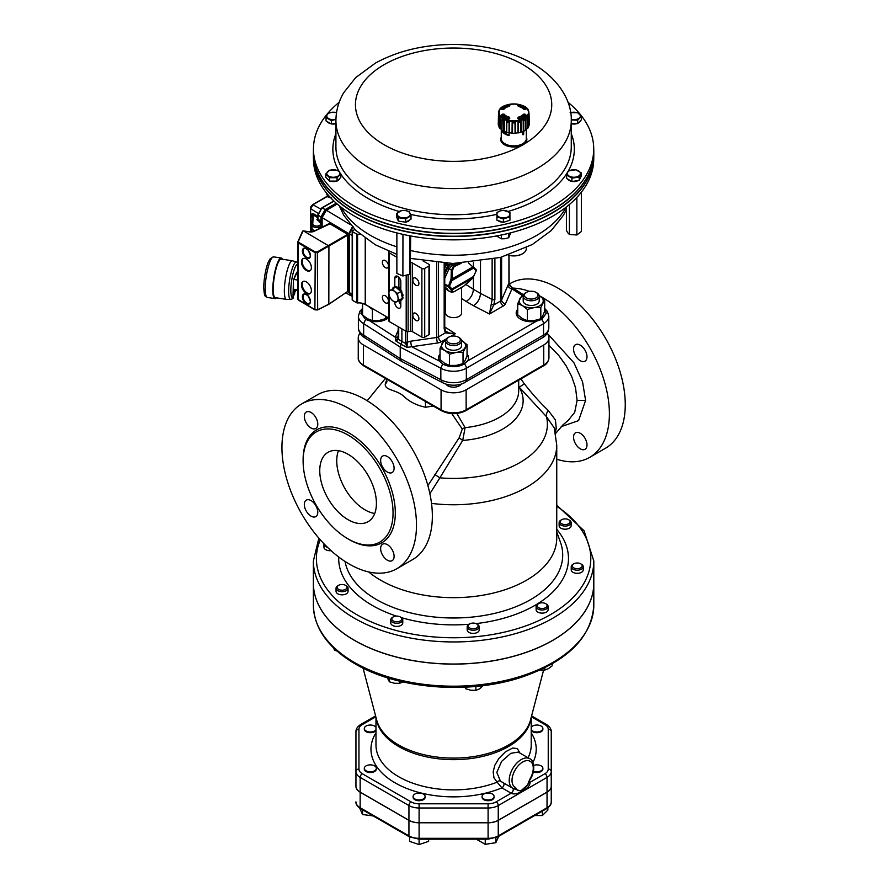 <?xml version="1.0" encoding="UTF-8"?>
<svg xmlns="http://www.w3.org/2000/svg" width="889" height="889" viewBox="0 0 889 889"><rect width="100%" height="100%" fill="white"/><g stroke="black" fill="none" stroke-linecap="round" stroke-linejoin="round"><path stroke-width="1.33" d="M548.935 345.299L558.792 355.489L566.049 365.668L571.683 376.436L575.483 387.548L577.105 400.361L574.694 412.396L568.093 420.53M503.218 131.75L502.174 131.561A12.524 7.223 -0 0 0 502.229 131.628A12.524 7.223 -0 0 0 509.119 135.573L503.218 131.75A12.024 6.934 -0 0 0 508.075 134.561M509.119 132.85L509.119 135.573M502.174 130.272L502.174 131.561M522.688 131.494L523.065 134.828A13.524 7.801 -0 0 0 523.632 134.506L523.743 131.183M523.065 134.828L522.354 134.417L522.354 131.628M507.563 118.626L507.563 118.626A11.035 6.367 -0 0 0 508.919 119.093M502.518 116.27A55.307 42.272 -36.4 0 1 503.141 116.003L503.796 116.07A11.035 6.367 -0 0 0 504.685 116.97L504.685 117.826M522.899 117.826L522.899 116.97A11.035 6.367 -0 0 0 523.788 116.07L524.443 116.003A55.307 42.272 36.4 0 1 525.066 116.27M518.665 119.093A11.035 6.367 -0 0 0 520.021 118.626L520.021 118.626M529.044 113.403L529.311 124.216A15.524 8.968 180 0 1 529.266 125.06L529.044 113.403M509.441 105.124A57.307 18.48 77.4 0 1 509.842 105.48L509.319 106.091A10.601 6.123 -0 0 0 504.185 109.058L502.841 109.525A57.307 42.65 -145.1 0 0 501.907 109.48L501.363 108.869A13.691 7.901 180 0 1 508.052 105.013L509.441 105.124L508.319 106.336M499.14 112.392A14.657 8.457 -0 0 0 521.121 119.715A14.657 8.457 -0 0 0 521.121 105.058A14.657 8.457 -0 0 0 499.14 112.392M518.131 118.848A57.307 17.324 -104.3 0 0 517.742 118.126L518.265 117.181A10.601 6.123 -0 0 0 523.399 114.225L524.743 114.092A57.307 43.805 36.4 0 1 525.677 114.492L526.221 115.503A13.691 7.901 180 0 1 519.532 119.359L518.531 118.948M524.743 109.525L523.399 109.058A10.601 6.123 -0 0 0 518.265 106.091L517.742 105.48A57.307 18.48 -77.4 0 1 518.131 105.124L519.532 105.013A13.691 7.901 180 0 1 526.221 108.869L525.677 109.48A57.307 42.65 145.1 0 0 524.743 109.525L524.51 109.525M502.841 114.092L504.185 114.225A10.601 6.123 -0 0 0 509.319 117.181L509.842 118.126A57.307 17.324 104.3 0 0 509.441 118.848L508.052 119.359A13.691 7.901 180 0 1 501.363 115.503L501.907 114.492A57.307 43.805 -36.4 0 1 502.841 114.092L503.141 116.003M528.822 112.881L528.822 112.67A15.024 8.679 180 0 1 513.886 121.449A15.024 8.679 180 0 1 498.762 112.77A15.024 8.679 180 0 1 498.762 112.67A15.024 8.679 180 0 1 501.44 107.836M528.755 113.136L528.755 115.059A2.634 1.522 -0 0 0 529.044 114.803M498.762 113.136L498.618 125.338A15.269 8.823 180 0 0 499.018 126.56M500.607 118.293L499.385 116.215L500.163 118.126A2.634 1.522 -0 0 0 500.607 118.293L500.44 128.616A15.269 8.823 180 0 0 501.818 129.805L502.029 119.526L504.385 120.893L504.307 131.239A15.269 8.823 180 0 0 506.363 132.028L506.53 121.715L509.608 122.449L509.608 132.805A15.269 8.823 180 0 0 512.042 133.083L512.131 122.738L515.453 122.738L515.542 133.083A15.269 8.823 180 0 0 517.976 132.805L517.976 122.449L521.054 121.715L521.221 132.028A15.269 8.823 180 0 0 523.277 131.239L523.199 120.893L525.555 119.526L525.755 129.805A15.269 8.823 180 0 0 527.144 128.616L526.977 118.293L528.199 116.215L528.577 127.06A15.524 8.968 180 0 1 527.599 128.427L527.421 118.126L528.355 116.826M528.755 115.059L528.966 125.338A15.269 8.823 180 0 1 528.566 126.56M525.632 130.116A15.524 8.968 180 0 1 523.821 131.161L523.721 120.826L525.443 119.837L525.632 130.116A2.856 1.645 -0 0 0 525.755 129.805M520.898 132.294A15.524 8.968 180 0 1 518.531 132.861L518.498 122.504L520.754 121.971L520.898 132.294A2.856 1.645 -0 0 0 521.221 132.028M517.976 132.805A2.856 1.645 -0 0 0 518.531 132.861M515.075 133.261A15.524 8.968 180 0 1 512.509 133.261L512.575 122.915L515.009 122.915L515.075 133.261A2.856 1.645 -0 0 0 515.542 133.083M509.053 132.861A15.524 8.968 180 0 1 506.686 132.294L506.83 121.971L509.075 122.504L509.053 132.861A2.856 1.645 -0 0 0 509.608 132.805M503.763 131.161A15.524 8.968 180 0 1 501.952 130.116L502.141 119.837L503.863 120.826L503.763 131.161A2.856 1.645 -0 0 0 504.307 131.239M500.163 118.126L499.985 128.427A2.856 1.645 -0 0 0 500.44 128.616M499.985 128.427A15.524 8.968 180 0 1 499.007 127.06L499.229 116.826M498.796 112.759L498.318 125.06A2.856 1.645 -0 0 0 498.618 125.338M498.318 125.06A15.524 8.968 180 0 1 498.273 124.216L498.518 113.103M509.13 118.87A56.807 17.18 -75.7 0 1 509.408 118.359L509.141 117.793A11.001 6.356 180 0 1 503.819 114.714L503.13 114.725A56.807 43.417 143.6 0 0 502.196 115.126L502.207 115.948M501.907 114.492L502.196 115.126M525.677 114.492L525.377 115.126A56.807 43.417 -143.6 0 0 524.454 114.725L523.765 114.714A11.001 6.356 180 0 1 518.443 117.793L518.176 118.359A56.807 17.18 75.7 0 1 518.454 118.87M525.643 109.391A13.068 7.545 -0 0 0 519.276 105.724L518.131 105.124M519.276 119.404L525.655 115.737A13.068 7.545 -0 0 1 519.532 119.359L518.565 119.07M524.443 116.003L524.743 114.092M518.543 118.948L518.176 118.359M509.842 105.48L509.408 105.991A56.807 18.325 -102.6 0 0 509.019 105.691L509.019 106.113M526.31 129.372L526.31 138.673A12.524 7.223 180 0 1 522.643 143.785A12.524 7.223 180 0 1 502.229 141.44A12.524 7.223 180 0 1 501.274 138.673L501.274 129.372M526.366 137.395A13.068 7.545 180 0 1 523.865 144.262A13.068 7.545 180 0 1 523.032 144.785A13.068 7.545 180 0 1 522.121 145.263A13.068 7.545 180 0 1 506.574 145.74A13.068 7.545 180 0 1 501.274 137.284M313.395 156.508L313.473 159.942A140.129 80.91 -0 0 0 399.972 233.696A140.129 80.91 -0 0 0 593.719 159.942L593.796 156.508A140.206 80.943 180 0 1 399.939 230.295A140.206 80.943 180 0 1 313.395 156.508A140.206 80.943 180 0 1 313.395 156.397M580.306 120.904L579.995 121.593A6.512 3.756 -0 0 1 577.994 123.215M567.971 102.246A140.129 80.91 180 0 1 583.062 118.026A140.129 80.91 180 0 1 593.719 147.985A140.129 80.91 180 0 1 481.782 228.24A140.129 80.91 180 0 1 324.129 179.945A140.129 80.91 180 0 1 313.473 147.985A140.129 80.91 180 0 1 339.22 102.246M336.52 181.1A6.512 3.756 -0 0 1 330.575 181.234L330.108 181.089M329.163 180.711L326.896 178.433M497.929 220.528A6.512 3.756 -0 0 0 501.174 222.039L503.085 222.25M503.763 222.239L508.897 220.539M397.261 218.505A6.512 3.756 -0 0 0 397.861 220.083L398.116 220.372M399.283 221.217L405.328 222.15M572.294 181.467A6.512 3.756 -0 0 0 576.617 181.234L578.372 180.534M579.539 179.656L580.395 177.833M313.473 147.985L313.395 151.419A140.206 80.943 -0 0 0 324.063 183.401A140.206 80.943 -0 0 0 351.166 207.693A140.206 80.943 -0 0 0 556.025 207.693A140.206 80.943 -0 0 0 593.796 151.419L593.719 147.985M351.277 207.759A139.917 80.777 -0 0 0 351.377 207.826A139.917 80.777 -0 0 0 555.814 207.826A139.917 80.777 -0 0 0 555.925 207.759M526.31 247.731L526.31 248.576A12.524 7.223 180 0 1 522.643 253.687A12.524 7.223 180 0 1 508.997 255.254A12.524 7.223 180 0 1 508.297 255.076M522.465 253.787A12.024 6.934 180 0 1 522.288 253.898A12.024 6.934 180 0 1 509.197 255.399A12.024 6.934 180 0 1 508.164 255.121M401.272 233.996A8.512 4.912 180 0 1 399.861 233.663M507.33 233.663A8.512 4.912 180 0 1 505.919 233.996M313.395 151.541A140.218 80.955 -0 0 0 313.384 152.664A140.218 80.955 -0 0 0 324.052 183.645A140.218 80.955 -0 0 0 480.949 232.062A140.218 80.955 -0 0 0 593.808 152.664A140.218 80.955 -0 0 0 593.796 151.541M313.384 152.664L313.384 155.264A140.218 80.955 -0 0 0 324.052 186.245A140.218 80.955 -0 0 0 480.949 234.663A140.218 80.955 -0 0 0 593.808 155.264L593.808 152.664M572.205 169.866A6.512 3.756 -0 0 0 567.593 172.522L568.571 170.899L575.839 169.777L581.15 172.844L579.195 177.044L571.927 178.156L566.615 175.089L567.593 172.522A6.512 3.756 -0 0 0 569.271 176.144A6.512 3.756 -0 0 0 575.561 177.122A6.512 3.756 -0 0 0 580.173 174.466A6.512 3.756 -0 0 0 578.495 170.832A6.512 3.756 -0 0 0 572.205 169.866M567.771 179.122A6.512 3.756 -0 0 0 571.627 181.356M410.062 213.204A6.512 3.756 -0 0 0 405.462 210.549L409.096 211.582L411.029 215.771L405.706 218.838L398.45 217.716L396.516 213.527L401.828 210.46L405.462 210.549A6.512 3.756 -0 0 0 399.172 211.515A6.512 3.756 -0 0 0 397.483 215.138A6.512 3.756 -0 0 0 402.084 217.805A6.512 3.756 -0 0 0 408.373 216.838A6.512 3.756 -0 0 0 410.062 213.204M406.017 222.039A6.512 3.756 -0 0 0 409.885 219.805M571.271 123.738A6.512 3.756 -0 0 0 577.094 123.56M338.942 175.377A6.512 3.756 -0 0 0 338.953 171.621L340.831 173.966L337.064 177.733L329.541 177.722L325.796 173.966L329.552 170.21L337.075 170.21L338.953 171.621A6.512 3.756 -0 0 0 333.319 169.732A6.512 3.756 -0 0 0 327.674 171.61A6.512 3.756 -0 0 0 327.663 175.366A6.512 3.756 -0 0 0 333.308 177.255A6.512 3.756 -0 0 0 338.942 175.377M337.42 180.745A6.512 3.756 -0 0 0 339.731 178.433M506.686 210.915A6.512 3.756 -0 0 0 500.174 210.915L503.43 210.304L509.93 212.482L509.93 216.827L503.418 218.983L496.907 216.816L496.918 212.471L500.174 210.915A6.512 3.756 -0 0 0 496.907 214.171A6.512 3.756 -0 0 0 500.163 217.427A6.512 3.756 -0 0 0 506.674 217.427A6.512 3.756 -0 0 0 509.93 214.182A6.512 3.756 -0 0 0 506.686 210.915M335.931 119.482L334.986 119.593A6.512 3.756 -0 0 0 335.931 119.404M327.196 121.593A6.512 3.756 -0 0 0 331.052 123.815M331.719 123.938A6.512 3.756 -0 0 0 335.92 123.738M326.052 117.559L327.019 114.981A6.512 3.756 -0 0 0 328.697 118.615A6.512 3.756 -0 0 0 334.986 119.593L331.353 120.626L326.052 117.559L326.052 120.926L331.353 123.993L335.92 123.293M336.52 112.692A6.512 3.756 -0 0 0 331.63 112.325A6.512 3.756 -0 0 0 327.019 114.981L327.997 113.359L331.63 112.325L336.531 112.636M331.353 123.993L331.353 120.626M496.907 216.816L496.907 220.183L503.418 222.361L509.93 220.194L509.93 212.482M503.418 222.361L503.418 218.983M509.93 220.194L509.93 216.827M325.796 173.966L325.796 177.333L329.541 181.089L337.064 181.1L340.831 177.344L340.831 173.966M337.064 181.1L337.064 177.733M329.541 181.089L329.541 177.722M571.271 123.56L577.639 123.56L581.395 119.804L581.395 116.437L577.639 120.193L571.271 119.959M577.639 123.56L577.639 120.193M570.127 112.67L577.65 112.681L581.395 116.437M571.26 119.404A6.512 3.756 -0 0 0 573.872 119.715A6.512 3.756 -0 0 0 579.517 117.848A6.512 3.756 -0 0 0 579.528 114.081A6.512 3.756 -0 0 0 573.894 112.203A6.512 3.756 -0 0 0 570.671 112.692M396.516 213.527L396.516 216.894L398.45 221.083L402.084 221.65L405.706 222.206L411.029 219.15L411.029 215.771M398.45 221.083L398.45 217.716M405.706 222.206L405.706 218.838M566.615 175.089L566.615 178.456L571.927 181.523L579.195 180.411L581.15 176.222L581.15 172.844M571.927 181.523L571.927 178.156M579.195 180.411L579.195 177.044M510.686 232.829L508.741 237.696L505.108 238.741L501.474 238.83L496.162 235.752M508.741 237.696L508.741 233.329M501.474 238.83L501.474 234.985M331.619 198.058L327.997 197.025L326.052 192.457M327.997 197.025L327.997 194.824M396.872 232.929L396.872 273.39L402.895 275.99L409.796 274.268L410.24 272.59L410.674 235.963M409.796 235.796L409.796 274.268M402.95 234.385L402.895 275.99M566.415 206.937L566.415 230.484L567.904 232.951L569.393 234.474L576.861 234.985L581.35 231.507L581.35 192.202M569.393 204.514L569.393 234.474M576.861 197.436L576.861 234.985M398.983 288.203L400.817 287.458M396.605 287.814L397.116 287.025A7.512 4.334 60 0 0 395.783 286.658L395.216 286.991A7.512 4.334 60 0 1 395.727 287.08L400.906 291.492L402.417 298.248L395.416 302.516L392.416 300.549A6.512 3.756 -120 0 0 396.827 301.582L395.416 302.516M390.249 298.104L389.082 294.959A6.512 3.756 -120 0 0 392.416 300.549L390.249 298.104M388.737 291.348L390.149 290.414A6.512 3.756 -120 0 0 389.082 294.959L388.737 291.348M390.149 290.414L392.393 289.003L394.56 291.448A6.512 3.756 -120 0 0 390.149 290.414M394.56 291.448L397.561 293.414L397.905 297.037A6.512 3.756 -120 0 0 394.56 291.448M397.905 297.037L399.072 300.171L396.827 301.582A6.512 3.756 -120 0 0 397.905 297.037M396.55 287.347A7.512 4.334 60 0 0 395.738 287.08L392.393 289.003M401.15 292.625L402.028 292.203A7.512 4.334 60 0 0 401.039 290.503L400.472 290.836A7.512 4.334 60 0 1 400.895 291.481L397.561 293.414M402.417 298.248L399.072 300.171M399.728 299.96L399.272 300.671A7.512 4.334 60 0 1 398.761 300.582M400.083 299.737L400.472 300.56A7.512 4.334 60 0 0 400.995 300.338A7.512 4.334 60 0 0 401.461 299.993L400.917 299.204M401.795 298.637L402.717 298.682A7.512 4.334 60 0 0 403.073 297.348L402.506 297.671A7.512 4.334 60 0 1 402.406 298.237A7.512 4.334 60 0 1 402.15 299.015M401.861 295.793L403.073 295.748A7.512 4.334 60 0 0 402.717 293.992L402.15 294.315A7.512 4.334 60 0 1 402.506 296.07M402.15 294.315L401.517 294.259M400.906 291.503A7.512 4.334 60 0 1 401.461 292.525M399.028 289.892L399.839 289.014L399.183 290.025M399.839 289.014A7.512 4.334 60 0 0 398.505 287.825L397.939 288.147A7.512 4.334 60 0 1 399.272 289.336M397.939 288.147L397.85 288.881M392.571 288.903L393.138 288.569M394.372 287.858L394.016 287.103L394.938 287.525M393.505 288.358L393.027 287.669A7.512 4.334 60 0 1 393.494 287.325A7.512 4.334 60 0 1 394.016 287.103M397.116 287.025L397.172 288.303M399.539 290.147A5.856 3.378 60 0 1 400.028 290.736M401.461 298.848L402.028 299.671L401.461 299.993M401.161 292.614L401.183 292.681A5.856 3.378 60 0 1 401.572 293.681L402.717 293.992M402.028 299.671A7.512 4.334 60 0 1 401.561 300.004A7.512 4.334 60 0 1 401.272 300.149M393.783 287.18A7.512 4.334 60 0 1 394.06 287.003A7.512 4.334 60 0 1 394.583 286.769M402.05 296.626L403.073 297.348M388.904 320.54A2 1.156 0 0 0 388.837 320.84A2 1.156 0 0 0 389.426 321.651L406.195 331.341A2 1.156 0 0 0 408.129 331.641L410.374 331.297A2 1.156 180 0 1 412.307 331.597L421.886 337.131A2 1.156 0 0 0 424.72 337.131L428.976 334.675A2 1.156 0 0 0 429.554 333.864L429.554 265.166A2 1.156 0 0 0 428.976 264.355L423.164 260.999M389.093 251.454L388.904 251.854A2 1.156 0 0 0 388.837 252.143A2 1.156 0 0 0 389.426 252.965L396.872 257.265M400.817 290.636L400.817 281.624A4.256 2.456 -120 0 0 398.961 277.346A4.256 2.456 -120 0 0 395.683 276.201A4.256 2.456 -120 0 0 394.805 278.146L394.805 287.236M394.805 302.182L394.805 302.682A4.256 2.456 -120 0 0 396.661 306.961A4.256 2.456 -120 0 0 399.939 308.105A4.256 2.456 -120 0 0 400.817 306.16L400.817 300.426M306.416 281.913A7.012 4.045 -120 0 0 302.916 281.569A7.012 4.045 -120 0 0 302.916 289.658A7.012 4.045 -120 0 0 309.928 293.703A7.012 4.045 -120 0 0 311.006 288.092A7.012 4.045 -120 0 0 306.416 281.913M306.416 259.01A7.012 4.045 -120 0 0 302.916 258.666A7.012 4.045 -120 0 0 302.916 266.767A7.012 4.045 -120 0 0 309.928 270.812A7.012 4.045 -120 0 0 311.006 265.189A7.012 4.045 -120 0 0 306.416 259.01M347.566 291.759L347.532 234.074L347.899 235.074L317.673 252.52L314.895 252.532L298.371 242.997L298.371 300.093L297.859 298.993L298.371 300.093L314.895 309.628L317.673 309.705L328.819 304.316L328.93 246.02L303.449 230.896L302.493 231.396L297.959 241.619M298.371 242.997L297.859 241.852L298.371 242.997L298.715 242.386L315.239 251.92L317.329 251.909L347.543 234.463M315.239 251.92L314.895 309.628L317.562 309.939L328.93 304.082L348.166 291.136L348.166 234.685L330.019 223.806L313.417 231.618L310.117 232.018L303.449 230.896M303.049 230.907L298.326 241.53L298.715 242.386M298.371 300.093L314.995 309.861L317.562 309.939L328.841 304.305L348.166 291.136M303.282 258.499A7.012 4.045 -120 0 0 303.627 266.356A7.012 4.045 -120 0 0 310.261 270.578M303.282 281.391A7.012 4.045 -120 0 0 303.627 289.247A7.012 4.045 -120 0 0 310.261 293.47M294.859 290.759L293.714 293.759L294.303 294.326M295.537 289.525L296.126 290.414M293.603 289.225L293.637 290.114M290.77 299.437A18.925 4.001 98.8 0 1 289.592 280.102A18.925 4.001 98.8 0 1 296.559 262.044L292.514 260.81A19.525 4.123 98.8 0 0 292.392 260.777A19.525 4.123 98.8 0 0 287.114 270.789A19.525 4.123 98.8 0 0 284.347 290.97A19.525 4.123 98.8 0 0 286.414 299.382A19.525 4.123 98.8 0 0 286.547 299.393L290.77 299.437L292.937 298.56L293.448 297.348M292.392 260.777L281.268 259.055A19.525 4.123 98.8 0 0 275.99 269.067A19.525 4.123 98.8 0 0 273.223 289.247A19.525 4.123 98.8 0 0 275.29 297.659L286.414 299.382M294.959 291.37L296.97 289.847A16.947 3.578 98.8 0 0 296.993 289.747L295.259 291.37L296.604 289.692M293.459 289.203L297.793 289.87M296.504 272.679L297.793 272.879M293.492 279.402L297.793 280.057M347.677 291.859L348.91 292.537L348.91 233.663L322.14 217.649L322.14 226.962M321.762 227.184L322.663 226.851M352.344 226.873L348.91 233.663M348.91 292.537L350.999 295.559M312.083 231.94L311.828 228.44M337.187 203.981L326.285 210.271L322.085 217.561L326.396 210.282L322.085 217.561L322.085 226.995M327.508 196.325L313.095 204.648L310.617 208.937L310.617 231.351A1 0.578 122.1 0 0 310.806 231.796L310.394 231.029L311.617 231.996M310.617 230.718L310.394 208.615L318.006 213.204M312.828 219.283L312.028 217.849M321.696 208.226L318.006 215.249L318.006 219.194L320.94 221.194L320.496 222.506L319.673 221.517L320.251 220.539M312.828 213.649L313.861 213.982L313.284 214.96L311.639 214.105L312.828 213.649A0.8 0.633 -91.2 0 1 312.728 214.493A1 0.822 3.5 0 0 312.317 215.105A2.5 1.445 0 0 0 312.317 215.094A2.5 1.445 0 0 0 311.639 214.105L311.639 217.372A2.5 1.445 180 0 1 312.15 217.849M317.784 217.694L313.284 214.96L312.761 223.695A4.012 2.311 0 0 0 318.551 225.839A4.012 2.311 0 0 0 319.051 221.872L320.218 222.172L319.051 221.872L319.673 221.517L317.429 220.172L317.784 214.927L320.94 216.938L325.185 209.582L336.264 203.181M320.94 221.194L320.94 216.938M325.985 210.46A1.489 0.856 -120 0 0 325.896 210.304A5.623 3.245 120 0 0 321.918 217.194L321.918 227.095M325.896 210.304L337.053 203.87M352.711 227.273L349.41 233.951L349.41 292.581L350.555 295.259L352.188 296.348M349.444 233.529L353.3 226.839M354.822 229.473L352.488 230.829A1 0.578 0 0 0 352.488 231.64L356.733 234.096A1 0.578 0 0 0 357.589 234.263A9.012 5.201 180 0 1 360.045 234.252M398.894 300.315L398.994 301.315A4.256 2.456 -120 0 0 400.817 304.683M410.674 262.577A2 1.156 180 0 1 412.307 262.9L421.886 268.445A2 1.156 0 0 0 424.72 268.445L428.976 265.989A2 1.156 0 0 0 429.554 265.166M415.874 285.247A4.312 2.489 60 0 1 413.052 281.446A4.312 2.489 60 0 1 413.718 278.001A4.312 2.489 60 0 1 418.019 280.48A4.312 2.489 60 0 1 418.019 285.458A4.312 2.489 60 0 1 415.874 285.247M415.874 320.407A4.312 2.489 60 0 1 413.052 316.606A4.312 2.489 60 0 1 413.718 313.161A4.312 2.489 60 0 1 418.019 315.651A4.312 2.489 60 0 1 418.019 320.618A4.312 2.489 60 0 1 415.874 320.407M385.415 267.667A4.312 2.489 60 0 1 382.603 263.866A4.312 2.489 60 0 1 383.259 260.421A4.312 2.489 60 0 1 387.571 262.9A4.312 2.489 60 0 1 387.571 267.878A4.312 2.489 60 0 1 385.415 267.667M385.415 302.827A4.312 2.489 60 0 1 382.603 299.026A4.312 2.489 60 0 1 383.259 295.581A4.312 2.489 60 0 1 387.571 298.071A4.312 2.489 60 0 1 387.571 303.038A4.312 2.489 60 0 1 385.415 302.827M352.188 231.229L352.188 299.926A1 0.578 0 0 0 352.488 300.326L356.733 302.782A1 0.578 0 0 0 357.589 302.949A9.012 5.201 180 0 1 365.235 304.416L388.837 318.051M398.894 277.268L398.894 288.125M442.255 382.492L444.033 383.381A15.991 9.234 0 0 1 442.255 382.492L440.844 379.659L400.228 358.545L401.395 361.245L364.935 337.864C360.945 335.72 358.756 332.342 358.378 327.741A18.024 10.412 0 0 0 363.657 335.097L400.228 358.545L400.228 347.099L401.061 344.299L395.705 340.865L398.261 336.975A2 1.156 0 0 0 398.194 337.253A2 1.156 0 0 0 398.717 338.031L398.516 339.331L395.705 340.865L395.249 337.175L398.194 330.341M447.267 266.222L446.756 262.744M461.613 287.225L461.613 313.017A8.012 4.623 180 0 1 453.601 317.64A8.012 4.623 180 0 1 445.589 313.017L445.589 288.769L444.756 288.547L445.834 288.781A1 0.778 91.4 0 1 445.622 288.736M460.702 263.355L452.234 264.711A8.012 4.623 180 0 1 451.99 264.678L448.678 264.855L444.756 272.323M461.124 263.333L454.335 266.522A4.045 3.189 84.9 0 0 454.068 266.689L452.423 270.545L452.012 280.524L449.434 286.269L452.012 289.025L452.423 291.892L454.068 291.703A4.045 0.856 141.2 0 0 454.335 291.559L463.658 286.18A4.045 0.856 -38.8 0 0 463.936 286.014L463.547 286.28A1 0.578 -120 0 0 463.658 286.18M453.734 291.881A1 0.645 61.8 0 0 453.935 291.825L454.212 291.67A1 0.578 -120 0 1 454.068 291.714A1 0.645 61.8 0 1 453.935 291.825L451.456 292.203L451.079 289.892L448.223 286.703L451.079 278.835L451.301 270.5L453.479 266.011A5.145 3.923 -88.3 0 1 453.79 265.811L455.557 265.822M454.123 265.622L452.234 264.711M444.756 278.324L448.934 269.023L452.512 264.866M450.456 264.444L447.523 268.189L444.756 274.357M451.99 264.678L453.79 265.811A1 0.578 60 0 1 454.335 266.522M444.756 287.236L447.767 290.414L451.612 292.303M444.756 287.447L447.3 290.025M446.634 289.47A1 0.8 -43 0 0 446.778 289.625L449.423 291.392M446.1 263.333L444.756 265.044M446.723 267.578L452.423 270.545M448.934 291.003L444.756 286.536M472.937 266.311L473.537 266.9A1 0.8 137 0 1 473.615 266.978L472.904 266.278L472.837 266.956L476.171 270.834L473.593 276.568L463.936 286.014M448.934 291.014L451.301 291.97A1 0.967 -6.1 0 0 452.423 291.892M451.079 289.892A1 0.967 -6.1 0 0 452.201 289.814L472.926 277.857L467.414 283.224M450.801 289.458A1 0.8 -43 0 0 452.012 289.025L473.659 276.412M444.756 285.147L448.223 286.703A1 0.8 -43 0 0 449.434 286.269L444.756 284.213M450.801 280.035L452.012 280.524L473.593 268.067A1 0.8 137 0 0 473.615 266.978L476.193 269.745A1 0.8 137 0 1 476.171 270.834L472.981 277.735M451.079 278.835L452.201 278.868L472.837 266.956L468.503 262.9M467.558 283.091L463.714 286.147M476.26 270.689L476.371 270.834A1 1 0 0 0 476.193 269.745A1 0.8 137 0 0 476.115 269.667L473.681 267.067M448.123 337.52A8.012 4.623 -0 0 0 447.878 337.653A8.012 4.623 -0 0 0 445.533 340.92A8.012 4.623 -0 0 0 450.323 345.165A8.012 4.623 -0 0 0 458.968 344.332A8.012 4.623 -0 0 0 461.558 340.92A8.012 4.623 -0 0 0 459.202 337.653L458.335 337.153A6.779 3.912 180 0 1 458.135 342.798A6.779 3.912 180 0 1 448.645 342.632A6.779 3.912 180 0 1 448.745 337.153A6.779 3.912 180 0 1 458.335 337.153M461.558 340.92L461.558 345.643A8.012 4.623 180 0 1 453.546 350.266A8.012 4.623 180 0 1 445.533 345.643L445.533 340.92M461.135 384.126A8.012 4.623 180 0 1 453.568 387.193A8.012 4.623 180 0 1 445.989 384.104M525.61 292.837A8.012 4.623 -0 0 0 525.555 292.87A8.012 4.623 -0 0 0 523.199 296.148A8.012 4.623 -0 0 0 528.11 300.404A8.012 4.623 -0 0 0 536.823 299.449A8.012 4.623 -0 0 0 539.223 296.148A8.012 4.623 -0 0 0 536.878 292.87L536 292.37A6.779 3.912 180 0 1 536.011 297.904A6.779 3.912 180 0 1 526.421 297.904A6.779 3.912 180 0 1 526.421 292.37A6.779 3.912 180 0 1 526.466 292.348A6.779 3.912 180 0 1 536 292.37M539.223 296.148L539.223 300.871A8.012 4.623 180 0 1 536.823 304.171A8.012 4.623 180 0 1 528.11 305.127A8.012 4.623 180 0 1 523.199 300.871L523.199 296.148M537.723 340.487A8.012 4.623 180 0 1 536.823 341.087A8.012 4.623 180 0 1 535.889 341.543M360.023 333.297A17.724 10.235 0 0 0 358.256 337.753A17.724 10.235 0 0 0 363.445 344.988L441.066 389.804A17.724 10.235 0 0 0 466.136 389.804L543.746 344.988A17.724 10.235 0 0 0 548.935 337.753A17.724 10.235 0 0 0 547.168 333.297M456.29 352.4A12.024 6.934 -0 0 0 465.047 347.655A12.024 6.934 -0 0 0 462.302 340.898A12.024 6.934 -0 0 0 461.513 340.454L467.047 344.688L463.036 352.366L456.29 352.4L449.534 354.189L444.778 350.399A12.024 6.934 -0 0 0 456.29 352.4M445.567 340.454A12.024 6.934 -0 0 0 442.033 343.643A12.024 6.934 -0 0 0 444.778 350.399L440.033 348.355L444.044 340.687L445.656 340.109M440.033 348.355L440.033 359.601L444.778 363.401L449.534 365.446L456.29 365.401L463.036 363.612L465.047 360.656L467.047 355.944L467.047 344.688M463.036 352.366L463.036 363.612M449.534 354.189L449.534 365.446M373.291 309.072L372.391 309.416L367.479 305.705L362.69 303.393M362.579 303.749L362.579 315.006L367.479 318.707L372.391 320.662L379.092 320.507L385.793 318.595L386.904 316.928M385.793 316.284L385.793 318.595M372.391 309.416L372.391 320.662M534.067 307.605A12.024 6.934 -0 0 0 542.757 302.805A12.024 6.934 -0 0 0 539.89 296.07A12.024 6.934 -0 0 0 539.19 295.67L544.69 299.837L540.812 307.527L534.067 307.605L527.333 309.439L522.532 305.66A12.024 6.934 -0 0 0 534.067 307.605M523.243 295.67A12.024 6.934 -0 0 0 519.676 298.926A12.024 6.934 -0 0 0 522.532 305.66L517.731 303.649L521.621 295.959L523.321 295.337M517.731 303.649L517.731 314.895L522.532 318.662L527.333 320.685L534.067 320.607L540.812 318.773L542.757 315.806L544.69 311.083L544.69 299.837M540.812 307.527L540.812 318.773M527.333 309.439L527.333 320.685M365.135 337.964L363.657 335.097L363.657 323.652L365.646 319.451L369.88 320.918A15.024 8.679 0 0 0 386.604 319.118A15.024 8.679 0 0 0 388.449 317.817M365.646 319.451L360.956 313.206L362.579 309.283M362.579 309.883A15.024 8.679 0 0 0 360.967 313.506M440.033 354.033A15.024 8.679 0 0 0 438.521 357.834A15.024 8.679 0 0 0 439.733 361.256L442.689 364.012C449.79 367.557 456.946 367.59 464.158 364.134L467.536 360.99A15.024 8.679 0 0 0 468.559 357.834A15.024 8.679 0 0 0 467.047 354.033M468.547 358.234A15.024 8.679 0 0 0 467.047 354.855M440.033 354.855A15.024 8.679 0 0 0 438.533 358.234M517.731 309.216A15.024 8.679 0 0 0 516.187 313.05A15.024 8.679 0 0 0 536.5 321.173L541.834 319.373L546.235 313.261L544.69 309.416M546.224 313.561A15.024 8.679 0 0 0 544.69 310.039M517.731 310.039A15.024 8.679 0 0 0 516.209 313.461M509.719 285.658L511.497 287.08L508.93 283.469A2 1.156 0 0 0 508.997 283.191A2 1.156 0 0 0 508.93 282.913M401.895 328.863L401.895 341.498L405.662 343.454L405.44 341.909A2 1.156 0 0 0 407.262 342.176L407.018 347.399L405.662 343.454A2 0.722 -15.6 0 0 407.262 343.265M444.033 383.381A15.991 9.234 0 0 0 463.158 383.381A15.991 9.234 0 0 0 464.903 382.514A6.012 3.467 -120 0 0 465.103 382.414A6.012 3.467 -120 0 0 466.347 379.659L543.535 335.097A18.024 10.412 0 0 0 548.813 327.741L548.813 316.284A18.024 10.412 180 0 1 543.535 323.652L466.347 368.213A18.024 10.412 180 0 1 440.844 368.213L442.689 364.012M401.395 361.245L442.022 382.37M480.505 261.544L480.505 293.392L492.139 299.437L492.139 259.444M473.426 262.444L473.426 266.778M473.426 277.246L473.426 289.303L480.505 293.392C480.093 298.604 477.793 302.727 473.615 305.76L466.158 301.46C470.559 298.56 472.981 294.503 473.426 289.303L466.003 284.536M511.197 286.891L511.942 288.858L505.497 303.794A8.012 4.623 180 0 1 503.385 305.938L489.439 313.995L492.139 299.437A2 1.156 0 0 0 494.895 299.393L493.751 304.96L489.439 313.995L473.615 305.76M446.378 338.853L441.344 341.765A8.012 4.623 180 0 1 437.61 342.976L407.018 347.399L401.061 344.299L401.895 341.498L398.516 339.331A2 1.5 19.9 0 1 398.094 337.976M464.402 363.99A4.012 2.311 -120 0 1 466.347 368.213L466.347 379.659A18.024 10.412 0 0 1 440.844 379.659L440.844 368.213L400.228 347.099L363.657 323.652A18.024 10.412 180 0 1 358.378 316.284L358.378 327.741M462.091 287.014L461.613 288.047M445.633 331.141L449.445 333.053L455.29 333.708L445.311 332.931A2 1.578 -35.2 0 0 445.533 330.964L444.756 327.863A2 1.156 0 0 0 444.244 327.096M511.331 286.98L509.13 284.269A2 0.678 -13.9 0 0 509.019 284.113M501.607 257.11L501.607 299.96L508.052 285.025A4.012 3.178 -156.6 0 0 511.942 288.858L522.499 295.626M398.194 336.464A4.012 3.178 23.4 0 1 395.249 337.175L369.88 320.918M439.733 361.256L411.751 346.699A4.012 0.789 81.8 0 1 410.785 341.187L436.643 337.464L436.643 262.722M509.097 284.469A2 0.678 -13.9 0 0 509.13 284.269L508.997 255.354M491.173 304.071L493.751 304.96L500.551 301.038L500.551 257.399M323.963 543.768A6.012 3.467 -0 0 0 323.94 544.112A6.012 3.467 -0 0 0 325.696 546.557A6.012 3.467 -0 0 0 327.419 547.257M331.041 550.647A6.012 3.467 180 0 1 325.696 549.691A6.012 3.467 180 0 1 323.94 547.235L323.94 544.112M338.565 585.34L337.798 585.773A6.012 3.467 -0 0 0 336.042 588.229A6.012 3.467 -0 0 0 337.798 590.685A6.012 3.467 -0 0 0 344.354 591.429A6.012 3.467 -0 0 0 348.066 588.229A6.012 3.467 -0 0 0 346.299 585.773L345.543 585.34A4.934 2.845 180 0 1 345.543 589.363A4.934 2.845 180 0 1 338.565 589.363A4.934 2.845 180 0 1 338.565 585.34A4.934 2.845 180 0 1 345.543 585.34M348.066 588.229L348.066 591.363A6.012 3.467 180 0 1 344.354 594.563A6.012 3.467 180 0 1 337.798 593.808A6.012 3.467 180 0 1 336.042 591.363L336.042 588.229M333.086 647.414L334.686 650.226L336.998 651.037M334.686 648.948L334.686 650.226M393.271 616.922L392.516 617.366A6.012 3.467 -0 0 0 390.749 619.811A6.012 3.467 -0 0 0 392.516 622.267A6.012 3.467 -0 0 0 399.061 623.022A6.012 3.467 -0 0 0 402.773 619.811A6.012 3.467 -0 0 0 401.006 617.366L400.25 616.922A4.934 2.845 180 0 1 400.25 620.955A4.934 2.845 180 0 1 393.271 620.955A4.934 2.845 180 0 1 393.271 616.922A4.934 2.845 180 0 1 400.25 616.922M402.773 619.811L402.773 622.945A6.012 3.467 180 0 1 399.061 626.145A6.012 3.467 180 0 1 392.516 625.4A6.012 3.467 180 0 1 390.749 622.945L390.749 619.811M387.304 677.751L389.404 681.819L394.427 683.252L399.45 683.374L403.139 681.907M389.404 678.385L389.404 681.819M399.45 681.118L399.45 683.374M469.692 623.911L468.925 624.356A6.012 3.467 -0 0 0 467.17 626.801A6.012 3.467 -0 0 0 468.936 629.256A6.012 3.467 -0 0 0 475.482 630.012A6.012 3.467 -0 0 0 479.193 626.801A6.012 3.467 -0 0 0 477.426 624.356A6.012 3.467 -0 0 0 477.426 624.345L476.671 623.911A4.934 2.845 180 0 1 476.671 627.945A4.934 2.845 180 0 1 469.692 627.945A4.934 2.845 180 0 1 469.692 623.911A4.934 2.845 180 0 1 476.671 623.911M479.193 626.801L479.193 629.934A6.012 3.467 180 0 1 475.482 633.135A6.012 3.467 180 0 1 468.936 632.39A6.012 3.467 180 0 1 467.17 629.934L467.17 626.801M464.469 686.564L465.825 688.808L470.848 690.242L475.871 690.353L479.549 688.886L483.238 685.608M465.825 687.153L465.825 688.808M475.871 686.419L475.871 690.353M538.634 603.631L537.867 604.076A6.012 3.467 -0 0 0 536.111 606.52A6.012 3.467 -0 0 0 537.867 608.976A6.012 3.467 -0 0 0 544.424 609.732A6.012 3.467 -0 0 0 548.124 606.52A6.012 3.467 -0 0 0 546.368 604.076L545.613 603.631A4.934 2.845 180 0 1 545.613 607.665A4.934 2.845 180 0 1 538.634 607.665A4.934 2.845 180 0 1 538.634 603.631A4.934 2.845 180 0 1 545.613 603.631M548.124 606.52L548.124 609.654A6.012 3.467 180 0 1 544.424 612.854A6.012 3.467 180 0 1 537.867 612.11A6.012 3.467 180 0 1 536.111 609.654L536.111 606.52M539.79 669.962L544.813 670.084L548.491 668.617L552.169 665.828L552.169 663.827M544.813 667.783L544.813 670.084M573.761 563.826L572.994 564.271A6.012 3.467 -0 0 0 571.238 566.726A6.012 3.467 -0 0 0 572.994 569.171A6.012 3.467 -0 0 0 579.539 569.927A6.012 3.467 -0 0 0 583.251 566.726A6.012 3.467 -0 0 0 581.495 564.271L580.739 563.826A4.934 2.845 180 0 1 580.739 563.826A4.934 2.845 180 0 1 580.728 567.86A4.934 2.845 180 0 1 573.761 567.86A4.934 2.845 180 0 1 573.761 563.826A4.934 2.845 180 0 1 580.728 563.826M583.251 566.726L583.251 569.849A6.012 3.467 180 0 1 579.539 573.061A6.012 3.467 180 0 1 572.994 572.305A6.012 3.467 180 0 1 571.238 569.849L571.238 566.726M561.648 519.709L560.892 520.154A6.012 3.467 -0 0 0 559.137 522.599A6.012 3.467 -0 0 0 560.892 525.055A6.012 3.467 -0 0 0 567.438 525.81A6.012 3.467 -0 0 0 571.149 522.599A6.012 3.467 -0 0 0 569.393 520.154L568.627 519.709A4.934 2.845 180 0 1 568.627 523.743A4.934 2.845 180 0 1 561.648 523.743A4.934 2.845 180 0 1 561.648 519.709A4.934 2.845 180 0 1 568.627 519.709M571.149 522.599L571.149 525.732A6.012 3.467 180 0 1 567.438 528.933A6.012 3.467 180 0 1 560.892 528.188A6.012 3.467 180 0 1 559.137 525.732L559.137 522.599M313.384 583.117A140.218 80.955 -0 0 0 313.384 583.162A140.218 80.955 -0 0 0 453.601 664.105A140.218 80.955 -0 0 0 593.808 583.162A140.218 80.955 -0 0 0 593.808 583.117M531.211 729.68A6.012 3.467 -0 0 0 541.123 730.958A6.012 3.467 -0 0 0 542.879 728.513A6.012 3.467 -0 0 0 537.901 725.091A6.012 3.467 -0 0 0 531.211 727.335M542.846 728.88A6.012 3.467 180 0 1 542.879 729.247A6.012 3.467 180 0 1 541.123 731.703A6.012 3.467 180 0 1 531.211 730.414M533.444 771.185A6.012 3.467 -0 0 0 536.867 771.808A6.012 3.467 -0 0 0 542.879 768.34A6.012 3.467 -0 0 0 539.801 765.307A6.012 3.467 -0 0 0 533.722 765.385M542.846 768.707A6.012 3.467 180 0 1 542.879 769.074A6.012 3.467 180 0 1 536.867 772.541A6.012 3.467 180 0 1 533.289 771.863M483.838 798.955A6.012 3.467 -0 0 0 490.395 799.711A6.012 3.467 -0 0 0 494.095 796.5A6.012 3.467 -0 0 0 488.094 793.032A6.012 3.467 -0 0 0 482.082 796.5A6.012 3.467 -0 0 0 483.838 798.955M494.062 796.866A6.012 3.467 180 0 1 494.095 797.233A6.012 3.467 180 0 1 490.395 800.444A6.012 3.467 180 0 1 483.838 799.689A6.012 3.467 180 0 1 482.082 797.233A6.012 3.467 180 0 1 482.116 796.866M413.096 796.5A6.012 3.467 -0 0 0 419.097 799.967A6.012 3.467 -0 0 0 425.109 796.5A6.012 3.467 -0 0 0 419.097 793.032A6.012 3.467 -0 0 0 413.096 796.5L413.096 797.233A6.012 3.467 180 0 1 413.129 796.866M425.075 796.866A6.012 3.467 180 0 1 425.109 797.233A6.012 3.467 180 0 1 419.097 800.711A6.012 3.467 180 0 1 413.096 797.233M366.068 765.885A6.012 3.467 -0 0 0 364.312 768.34A6.012 3.467 -0 0 0 370.324 771.808A6.012 3.467 -0 0 0 376.325 768.34A6.012 3.467 -0 0 0 372.624 765.129A6.012 3.467 -0 0 0 366.068 765.885M376.291 768.707A6.012 3.467 180 0 1 376.325 769.074A6.012 3.467 180 0 1 370.324 772.541A6.012 3.467 180 0 1 364.312 769.074A6.012 3.467 180 0 1 364.346 768.707M375.98 727.335A6.012 3.467 -0 0 0 370.324 725.035A6.012 3.467 -0 0 0 364.312 728.513A6.012 3.467 -0 0 0 369.291 731.925A6.012 3.467 -0 0 0 375.98 729.68M375.98 730.414A6.012 3.467 180 0 1 369.291 732.658A6.012 3.467 180 0 1 364.312 729.247A6.012 3.467 180 0 1 364.346 728.88M542.368 811.112L542.368 815.535L534.689 815.535M547.857 807.834L547.857 810.046L542.368 815.535M498.707 836.316L495.862 842.694L485.25 844.339L477.482 839.849L477.482 839.172M485.25 839.172L485.25 844.339M495.862 837.771L495.862 842.694M428.62 839.172L428.62 841.383L419.097 844.55L409.585 841.383L409.585 836.949M551.247 762.04L551.247 801.867A14.368 8.301 180 0 1 547.035 807.734L498.251 835.893A14.368 8.301 180 0 1 488.094 838.327L419.097 838.327L419.097 844.55M373.169 815.924L362.556 814.524L359.712 808.101M362.556 809.79L362.556 814.524M551.247 746.504L551.247 786.332A14.368 8.301 180 0 1 547.035 792.199L498.251 820.358A14.368 8.301 180 0 1 488.094 822.792L419.097 822.792A14.368 8.301 180 0 1 408.94 820.358L360.156 792.199A14.368 8.301 180 0 1 355.944 786.332L355.944 771.53A3 2.456 0 0 1 358.956 769.074L358.956 729.247A11.368 6.567 180 0 1 362.279 724.602L375.825 716.79M355.944 786.332L355.944 771.53A14.368 8.301 -0 0 0 360.156 777.397A3 1.734 -60 0 1 362.279 773.719A11.368 6.567 180 0 1 358.956 769.074M551.247 786.332L551.247 801.867C551.491 804.089 549.947 806.356 546.624 808.646L497.84 836.816A2 1.156 60 0 0 498.251 835.893L498.251 820.358M529.555 779.642L529.622 779.531C527.555 788.865 517.731 794.544 515.664 787.587A2 1.634 113.2 0 1 513.464 788.61L520.687 791.054L527.877 784.654L528.733 781.309M501.485 781.753L513.464 788.61A2 1.634 113.2 0 1 513.32 788.532A17.024 9.835 120 0 1 512.72 788.232A17.024 9.835 120 0 1 512.72 768.574A17.024 9.835 120 0 1 529.744 758.739C533.711 759.439 536.167 771.119 529.9 779.775L528.01 784.365M501.463 781.731L500.429 781.075A3 2.211 -53.5 0 0 497.129 782.176L501.896 787.865L511.153 793.21C516.031 796.433 531.189 787.687 529.888 782.387A3 1.734 -60 0 1 528.699 782.653M375.98 732.803A82.621 47.706 -0 0 0 403.717 787.187A82.621 47.706 -0 0 0 501.896 787.865A3 1.734 120 0 0 503.785 785.443A3 1.734 120 0 0 503.619 782.987M519.987 753.116L517.387 748.582L512.675 748.016L505.452 751.816L498.785 758.539L494.773 765.385L493.162 771.885L493.962 777.786L497.129 782.176A77.621 44.817 180 0 1 398.717 776.753A77.621 44.817 180 0 1 375.98 745.071L375.98 717.367M500.429 781.075L496.807 772.441L501.607 761.395L510.842 753.316L518.231 752.094L529.744 758.739M358.956 729.247A3 2.456 -0 0 0 355.944 731.703L355.944 786.243A14.368 8.301 180 0 0 360.156 792.11L408.94 820.28L408.94 805.556A3 1.734 -60 0 1 411.062 801.878L362.279 773.719M408.94 820.28A14.368 8.301 180 0 0 419.097 822.714L488.094 822.714A14.368 8.301 180 0 0 498.251 820.28L547.035 792.11A14.368 8.301 180 0 0 551.247 786.243L551.247 731.703A3 2.456 180 0 0 548.235 729.247L548.235 769.074A11.368 6.567 180 0 1 544.913 773.719L529.888 782.387L528.711 781.709M556.747 459.235A95.145 54.929 -120 0 0 589.696 457.357A95.145 54.929 -120 0 0 603.698 379.225A95.145 54.929 -120 0 0 539.178 295.659M529.466 291.359A95.145 54.929 -120 0 0 513.12 288.125M573.549 437.166A9.512 5.49 60 0 1 575.516 432.81A9.512 5.49 60 0 1 585.029 438.31A9.512 5.49 60 0 1 585.029 449.289A9.512 5.49 60 0 1 577.706 446.745A9.512 5.49 60 0 1 573.549 437.166M580.273 360.701A9.512 5.49 60 0 1 574.061 352.311A9.512 5.49 60 0 1 575.516 344.688A9.512 5.49 60 0 1 585.029 350.188A9.512 5.49 60 0 1 585.029 361.167A9.512 5.49 60 0 1 580.273 360.701M451.812 413.629L462.269 429.02L459.213 437.677L427.887 485.627M386.759 379.747L385.293 383.937C384.459 390.349 395.638 389.438 403.35 395.883C409.129 401.628 416.563 405.417 425.675 407.251L433.221 405.995M396.783 568.738L412.64 559.581A95.145 54.929 -120 0 0 412.652 449.712A95.145 54.929 -120 0 0 317.506 394.783L301.638 403.939A95.145 54.929 60 0 1 396.783 458.868A95.145 54.929 60 0 1 396.783 568.738A95.145 54.929 60 0 1 349.21 564.026A95.145 54.929 60 0 1 287.058 480.182A95.145 54.929 60 0 1 301.638 403.939M393.049 512.953A63.597 36.716 -120 0 0 365.29 448.956A63.597 36.716 -120 0 0 316.284 431.91A63.597 36.716 -120 0 0 316.284 505.352A63.597 36.716 -120 0 0 379.87 542.068A63.597 36.716 -120 0 0 393.049 512.953M317.784 424.131A9.512 5.49 60 0 1 315.806 428.487A9.512 5.49 60 0 1 306.294 422.997A9.512 5.49 60 0 1 306.294 412.007A9.512 5.49 60 0 1 313.628 414.552A9.512 5.49 60 0 1 317.784 424.131M311.05 500.596A9.512 5.49 60 0 1 317.273 508.986A9.512 5.49 60 0 1 315.806 516.609A9.512 5.49 60 0 1 306.294 511.119A9.512 5.49 60 0 1 306.294 500.129A9.512 5.49 60 0 1 311.05 500.596M380.636 548.546A9.512 5.49 60 0 1 382.614 544.19A9.512 5.49 60 0 1 392.127 549.68A9.512 5.49 60 0 1 392.127 560.67A9.512 5.49 60 0 1 384.793 558.114A9.512 5.49 60 0 1 380.636 548.546M387.371 472.07A9.512 5.49 60 0 1 381.148 463.691A9.512 5.49 60 0 1 382.614 456.068A9.512 5.49 60 0 1 392.127 461.558A9.512 5.49 60 0 1 392.127 472.548A9.512 5.49 60 0 1 387.371 472.07M589.696 457.357L605.553 448.2A95.145 54.929 -120 0 0 605.553 338.342A95.145 54.929 -120 0 0 510.408 283.402L509.108 284.158M555.358 432.31L556.247 428.242L554.892 430.298M556.247 428.242L555.414 419.964L548.224 410.407C540.301 402.917 532.333 394.027 524.31 383.748A8.012 1.589 -41.4 0 1 518.887 386.815L546.468 416.674L554.247 427.92M518.698 386.615L518.887 386.815A69.542 40.149 180 0 1 462.713 440.444L465.103 427.653L456.868 413.496M524.31 383.748L520.876 378.903M554.236 427.876L556.747 445.1A103.157 59.552 180 0 1 556.747 445.2L556.747 538.101A103.157 59.552 180 0 1 484.305 594.963A103.157 59.552 180 0 1 368.713 571.949M462.269 429.02A6.012 3.578 164.3 0 1 465.103 427.653A65.097 37.582 180 0 0 518.698 390.66L518.698 380.17M459.213 437.677A6.012 0.767 -145.2 0 0 462.713 440.444L439.866 477.838L434.81 474.504M429.876 493.695L439.866 477.838A93.79 54.151 180 0 0 546.468 416.674A8.012 4.378 -48.8 0 1 548.224 410.407M385.293 383.937A6.012 4.867 -167 0 0 386.959 381.492L386.093 378.758M425.675 407.251A6.012 0.645 85.6 0 1 425.475 401.517M465.714 410.751L543.335 365.946A2 1.156 -120 0 0 543.746 365.023L466.136 409.84A2 1.156 -120 0 1 465.714 410.751C457.635 414.641 449.556 414.641 441.477 410.751L363.857 365.946A2 1.156 -60 0 1 363.445 365.023A17.724 10.235 180 0 1 358.256 357.789L358.256 337.753M338.442 450.667A40.061 23.125 -120 0 0 365.079 509.886A40.061 23.125 -120 0 0 374.714 513.498M313.384 560.992A140.218 80.955 180 0 0 453.601 641.947A140.218 80.955 180 0 0 593.808 560.992L593.808 583.073A140.218 80.955 180 0 1 453.601 664.027A140.218 80.955 180 0 1 313.384 583.073L313.384 560.992L318.862 538.145M348.077 519.698A40.061 23.125 -120 0 0 368.113 521.687A40.061 23.125 -120 0 0 368.113 475.426A40.061 23.125 -120 0 0 328.052 452.301A40.061 23.125 -120 0 0 321.907 484.394A40.061 23.125 -120 0 0 348.077 519.698M561.237 426.631L578.606 420.619L585.595 400.383L577.105 400.361M585.595 400.383L582.551 381.848L573.994 362.879L547.257 333.408M522.454 108.114A11.001 6.356 180 0 1 523.51 109.058M509.319 117.181L509.13 118.782M504.185 114.225L503.796 116.07M523.399 114.225L523.788 116.07M518.265 117.181L518.454 118.782M526.144 107.836A15.024 8.679 180 0 1 528.822 112.67C529.344 101.29 498.24 101.29 498.762 112.67L498.762 113.036M501.363 115.503L501.929 115.737A13.068 7.545 -0 0 0 508.052 119.359L509.453 118.181M501.874 115.603L508.308 119.404M525.377 115.126L525.377 115.948M519.532 105.013L519.265 106.336M508.052 105.013L508.308 105.724A13.068 7.545 -0 0 0 501.941 109.391L501.363 108.869M504.063 109.058A11.001 6.356 180 0 1 505.13 108.114M526.221 108.869L525.655 109.391M571.271 133.683A120.737 69.709 180 0 1 508.064 211.471M496.907 214.327A120.737 69.709 180 0 1 410.551 214.393M399.205 211.493A120.737 69.709 180 0 1 342.054 175.944A120.737 69.709 180 0 1 340.831 174.166M339.842 172.622A120.737 69.709 180 0 1 335.92 133.683M344.876 146.641A117.681 67.942 180 0 1 335.92 120.648C335.998 110.758 338.598 101.457 343.699 92.734L355.744 77.554L375.358 63.13C397.705 50.906 423.586 44.683 452.979 44.45C483.094 44.506 509.541 50.829 532.333 63.419C559.07 78.632 572.038 101.602 571.271 120.648A117.681 67.942 180 0 1 476.56 187.279A117.681 67.942 180 0 1 344.876 146.641M522.121 145.263A98.146 56.663 180 0 1 362.923 126.382A98.146 56.663 180 0 1 404.173 55.74A98.146 56.663 180 0 1 530.966 69.831A98.146 56.663 180 0 1 523.865 144.262M571.271 120.648L571.271 146.807A117.681 67.942 180 0 1 476.56 213.449A117.681 67.942 180 0 1 344.876 172.81A117.681 67.942 180 0 1 335.92 146.807L335.92 120.648M341.065 207.159A117.681 67.942 -0 0 0 396.872 246.82M410.674 250.554A117.681 67.942 -0 0 0 566.126 207.159M406.195 275.634L406.195 331.341M389.426 252.965L389.426 290.881M389.426 296.193L389.426 321.651M306.416 257.943A5.701 3.289 60 0 1 302.927 248.953A5.701 3.289 60 0 1 309.905 252.976A5.701 3.289 60 0 1 306.416 257.943M306.416 303.738A5.701 3.289 60 0 1 302.927 294.748A5.701 3.289 60 0 1 309.905 298.771A5.701 3.289 60 0 1 306.416 303.738M347.532 234.074L329.775 223.817M317.673 309.705L317.329 251.909M314.895 309.65L297.793 299.293L297.859 241.852M330.119 224.017L328.841 223.761L313.184 231.585L310.194 231.94L303.694 230.929M303.582 230.907L302.638 231.107M306.672 294.581A5.201 3 -120 0 0 304.205 294.37A5.201 3 -120 0 0 303.36 298.515A5.201 3 -120 0 0 306.772 303.127A5.201 3 -120 0 0 309.394 303.36A5.201 3 -120 0 0 310.439 301.127M306.672 248.787A5.201 3 -120 0 0 304.205 248.576A5.201 3 -120 0 0 303.36 252.72A5.201 3 -120 0 0 306.772 257.332A5.201 3 -120 0 0 309.394 257.566A5.201 3 -120 0 0 310.439 255.332M295.826 289.57L296.482 289.67L295.848 290.803M265.222 288.614A20.536 4.334 98.8 0 0 267.4 297.448C265.233 296.037 264.366 297.782 263.744 287.491C263.922 275.89 266.933 264.444 268.7 261.233L270.212 258.632L273.679 256.865A20.536 4.334 98.8 0 0 268.134 267.389A20.536 4.334 98.8 0 0 265.222 288.614M282.157 258.777A20.536 4.334 98.8 0 0 281.224 258.032A20.536 4.334 98.8 0 0 275.679 268.556A20.536 4.334 98.8 0 0 272.767 289.781A20.536 4.334 98.8 0 0 274.945 298.615A20.536 4.334 98.8 0 0 276.057 298.193M282.446 259.244A20.336 4.301 98.8 0 0 276.579 266.3A20.336 4.301 98.8 0 0 273.012 289.692A20.336 4.301 98.8 0 0 276.468 297.837M297.793 264.233A16.947 3.578 98.8 0 0 291.403 282.28A16.947 3.578 98.8 0 0 293.448 297.437L293.448 279.868L296.97 272.756M293.459 295.548A18.702 3.956 98.8 0 0 293.803 294.704L293.459 295.593M292.937 298.56L293.459 279.824L296.693 272.212M326.396 210.282L337.231 204.025L326.396 210.282L350.388 224.65M310.628 208.293L310.394 208.615C310.217 207.704 310.983 206.359 312.706 204.614L312.539 204.981M320.484 208.915L312.706 204.614L327.396 196.136M333.997 201.114L322.251 207.893L325.185 209.582M318.018 214.605L321.862 207.859L333.831 200.947M317.784 218.938L317.451 218.872A1.6 0.922 0 0 0 317.429 220.172M313.861 213.982L317.784 216.371M311.75 224.695L311.75 227.762A5.012 2.889 0 0 0 311.75 227.862A5.012 2.889 0 0 0 315.162 230.595M311.761 224.406L312.317 215.149A1 0.822 3.5 0 1 312.317 215.105L311.761 224.45A1 0.822 3.5 0 1 312.761 223.695M321.762 227.306L321.762 224.584A5.012 2.889 180 0 1 316.762 227.484A5.012 2.889 180 0 1 311.75 224.584A5.012 2.889 180 0 1 311.75 224.484L312.195 229.251L314.617 230.873M349.41 292.581L352.188 294.415M352.188 235.563L349.41 233.951M357.589 234.263L357.589 302.949M365.235 238.319L365.235 304.416M408.129 275.023L408.129 331.641M410.374 271.901L410.374 331.297M412.307 262.9L412.307 331.597M421.886 268.445L421.886 337.131M424.72 268.445L424.72 337.131M428.976 265.989L428.976 334.675M352.488 231.64L352.488 300.326M356.733 234.096L356.733 302.782M394.805 278.146L397.816 276.412M407.262 331.664L407.262 342.176L410.785 341.187M398.717 327.019L398.717 338.031M444.756 267.989L446.567 264.755L445.622 263.866M445.311 266.756L444.756 266.567M445.967 288.769A1 0.778 91.4 0 1 445.834 288.781L447.034 288.603M463.402 286.325A1 0.578 -120 0 0 463.547 286.28L462.724 286.758M454.068 266.689A1 0.556 -126.1 0 0 453.479 266.011M455.035 291.192L454.212 291.67A1 0.578 -120 0 0 454.335 291.559M447.023 289.847L444.756 287.469M446.567 264.755L447.267 264.033M508.052 285.025L508.93 283.469L508.93 255.332M405.44 341.909L405.44 330.897M444.756 326.963L455.29 333.708L450.679 336.375M467.536 360.99L536.5 321.173M466.158 301.46L461.613 298.548M542.101 337.942A6.012 3.467 -120 0 0 542.29 337.842A6.012 3.467 -120 0 0 543.535 335.097L543.535 323.652A4.012 2.311 60 0 0 541.645 319.473M438.51 262.877L438.51 336.853L445.311 332.931L444.167 328.686L444.167 263.255M494.895 258.832L494.895 299.393M503.385 305.938A4.012 2.311 -120 0 1 500.551 301.038A4.012 2.311 0 0 0 501.607 299.96A4.012 3.178 -156.6 0 0 505.497 303.794M437.61 342.976A4.012 0.789 81.8 0 1 436.643 337.464A4.012 2.311 0 0 0 438.51 336.853A4.012 2.311 60 0 0 441.344 341.765M444.167 328.686A2 1.156 0 0 0 444.756 327.863L444.756 263.277M360.567 808.646A2 1.156 -60 0 1 360.156 807.734A14.368 8.301 180 0 1 355.944 801.867C355.7 804.089 357.245 806.356 360.567 808.646L409.351 836.816L419.097 839.172L488.094 839.172L497.84 836.816M547.035 792.199L547.035 807.734A2 1.156 60 0 1 546.624 808.646M488.094 822.792L488.094 839.172M419.097 822.792L419.097 838.327A14.368 8.301 180 0 1 408.94 835.893A2 1.156 120 0 0 409.351 836.816M408.94 820.358L408.94 835.893L360.156 807.734L360.156 792.199M515.664 787.587A15.024 8.679 -60 0 1 514.964 770.263A15.024 8.679 -60 0 1 530.322 761.395A15.024 8.679 -60 0 1 529.622 779.531M360.156 792.11L360.156 777.397L408.94 805.556A14.368 8.301 -0 0 0 419.097 807.99L488.094 807.99A14.368 8.301 -0 0 0 498.251 805.556A3 1.734 -120 0 0 496.129 801.878L511.153 793.21A3 1.734 120 0 0 513.042 790.777A3 1.734 120 0 0 512.875 788.321M498.251 820.28L498.251 805.556L547.035 777.397A3 1.734 -120 0 0 544.913 773.719M531.211 717.367L531.211 745.071A77.621 44.817 180 0 1 528.033 757.761M532.944 762.473A82.621 47.706 -0 0 0 531.211 732.803M543.579 670.162L530.555 719.879A77.832 44.939 180 0 1 477.904 755.85A77.832 44.939 180 0 1 398.561 744.938A77.832 44.939 180 0 1 376.636 719.879L363.079 668.128M376.191 718.19A77.621 44.817 -0 0 0 398.717 746.538A77.621 44.817 -0 0 0 480.605 756.861A77.621 44.817 -0 0 0 531 718.19M375.591 715.901L360.778 724.457A3 1.734 60 0 1 362.279 724.602M419.097 822.714L419.097 803.8A11.368 6.567 180 0 1 411.062 801.878M488.094 822.714L488.094 803.8L419.097 803.8M496.129 801.878A11.368 6.567 180 0 1 488.094 803.8M547.035 792.11L547.035 777.397A14.368 8.301 -0 0 0 551.247 771.53A3 2.456 180 0 0 548.235 769.074M551.247 731.703C551.302 728.969 549.691 726.557 546.413 724.457A3 1.734 120 0 0 544.913 724.602A11.368 6.567 180 0 1 548.235 729.247M531.366 716.79L544.913 724.602M354.455 662.483A140.218 80.955 180 0 1 313.384 605.242C314.128 628.356 328.019 647.903 355.078 663.85C397.439 689.053 468.503 694.787 521.032 677.385C567.36 661.549 591.63 637.491 593.808 605.242A140.218 80.955 180 0 1 507.252 680.029A140.218 80.955 180 0 1 354.455 662.483M348.644 539.234A65.197 37.638 -120 0 0 395.316 512.953A65.197 37.638 -120 0 0 348.921 432.943A65.197 37.638 -120 0 0 303.116 460.38M556.747 445.2A103.157 59.552 180 0 1 431.521 503.385M441.477 410.751A2 1.156 -60 0 1 441.066 409.84L363.445 365.023L363.445 344.988M466.136 389.804L466.136 409.84A17.724 10.235 180 0 1 441.066 409.84L441.066 389.804M543.335 365.946C546.557 364.401 548.435 361.679 548.935 357.789A17.724 10.235 180 0 1 543.746 365.023L543.746 344.988M556.747 531.978L560.426 542.168A109.114 62.997 180 0 1 470.348 617.244A109.114 62.997 180 0 1 345.065 561.481M556.747 529.344A114.892 66.331 180 0 1 476.026 623.6M469.07 624.267A114.892 66.331 180 0 1 401.461 617.655M396.472 616.099A114.892 66.331 180 0 1 338.731 557.025M556.747 506.308A137.206 79.221 180 0 1 486.272 635.479A137.206 79.221 180 0 1 320.296 539.779M525.71 109.525L518.131 106.091M509.219 106.058L501.874 109.525M339.22 205.692L343.699 215.194L355.744 230.373L375.358 244.797L396.872 254.387M410.674 258.443L452.979 263.488L500.396 257.443L532.333 244.519L551.258 230.562L563.459 215.26L566.415 209.515M401.561 300.004L400.995 300.338M394.06 287.003L393.494 287.325M302.538 231.251L297.882 241.73M304.205 294.37C304.438 293.592 305.694 294.081 307.983 295.848C310.572 300.693 311.05 303.205 309.394 303.36M304.205 248.576C304.438 247.798 305.694 248.298 307.983 250.053C310.572 254.899 311.05 257.41 309.394 257.566M294.037 294.715C294.348 296.07 295.415 289.958 294.715 290.314M294.915 290.681L295.77 290.814M293.459 290.092L294.648 290.27M267.4 297.448L274.945 298.615L276.523 297.848M273.679 256.865L281.224 258.032L282.491 259.244M296.559 262.044L297.793 262.8M311.75 231.985L311.75 228.918M350.188 295.315L345.977 292.97M321.762 224.584L320.096 222.094M388.837 252.143L388.837 291.27M388.837 293.481L388.837 320.84M398.139 337.809L398.194 326.719M448.867 264.389L444.756 271.512M447.034 289.847L447.767 290.414M448.745 337.153L447.878 337.653M526.421 292.37L525.555 292.87M463.158 383.381L542.29 337.842C546.268 335.698 548.435 332.319 548.813 327.741M401.55 361.334L442.1 382.414M511.142 286.858L523.543 294.804M548.813 316.284L547.402 311.461L544.69 308.45M362.579 308.394L359.823 311.406L358.378 316.284M446.456 331.764L445.533 330.964M542.879 729.247L542.879 728.513M542.879 769.074L542.879 768.34M494.095 797.233L494.095 796.5M482.082 797.233L482.082 796.5M425.109 797.233L425.109 796.5M376.325 769.074L376.325 768.34M364.312 769.074L364.312 768.34M364.312 729.247L364.312 728.513M355.944 731.703C355.889 728.969 357.5 726.557 360.778 724.457M546.413 724.457L531.6 715.901M313.384 583.162L313.384 605.242M593.808 583.162L593.808 605.242M555.603 433.499L563.182 424.675L568.104 420.53M367.179 400.75L385.448 378.403M363.857 365.946C359.756 363.056 357.889 360.345 358.256 357.789M548.935 357.789L548.935 337.753M593.808 560.992L584.106 530.822L556.747 505.185"/></g></svg>
